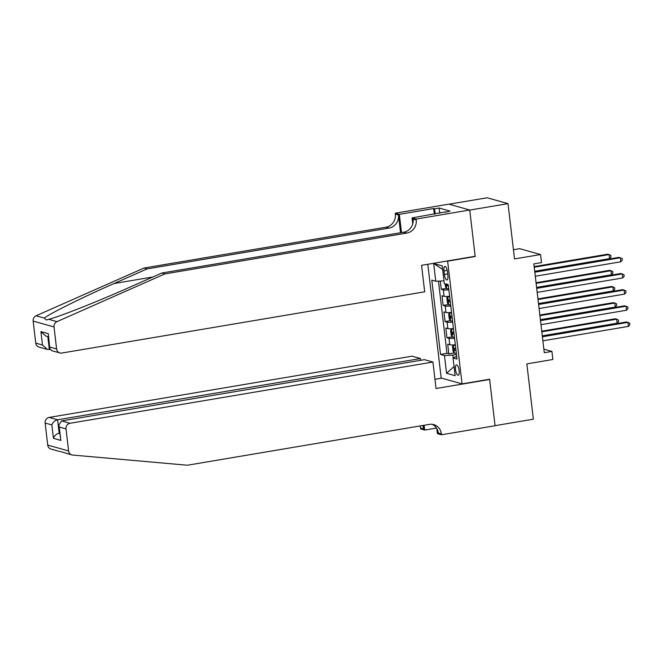<?xml version="1.0" encoding="UTF-8"?>
<svg xmlns="http://www.w3.org/2000/svg" width="663" height="663" viewBox="0 0 663 663"><rect width="100%" height="100%" fill="white"/><g stroke="black" fill="none" stroke-linecap="round" stroke-linejoin="round"><path stroke-width="0.99" d="M459.119 370.567A5.254 1.716 -99.6 0 0 456.442 364.882A5.254 1.716 -99.6 0 0 455.506 369.556A5.254 1.716 -99.6 0 0 458.191 375.25A5.254 1.716 -99.6 0 0 459.119 370.567M427.809 264.272L441.168 378.018L462.053 383.885L447.633 261.172L447.086 261.015M449.042 204.204L487.148 197.773L508.024 203.632L514.521 258.935L540.552 254.542L519.676 248.683L513.435 249.736M462.053 383.885L489.609 379.236L495.062 425.654L533.342 419.19L526.853 363.888L552.884 359.495L551.931 351.423L543.859 349.152M474.65 256.366L475.197 256.515L469.744 210.096L508.024 203.632M440.29 281.037L441.26 289.275L446.597 288.38M449.63 296.295A6.572 0.945 173.3 0 1 444.077 296.311L442.022 295.731L443.157 305.419L448.495 304.524M451.528 312.439A6.572 0.945 -6.7 0 1 445.975 312.464L443.92 311.883L445.055 321.572L450.384 320.668M453.426 328.591A6.572 0.945 -6.7 0 1 447.873 328.608L445.818 328.028L446.953 337.716L452.282 336.812M540.552 254.542L541.497 262.614L533.848 263.907L544.273 352.716L551.931 351.423M443.978 270.918L444.392 274.465A5.097 1.666 -99.6 0 0 446.995 279.985A5.097 1.666 -99.6 0 0 447.89 275.452L447.475 271.896A5.097 1.666 -99.6 0 0 444.881 266.385A5.097 1.666 -99.6 0 0 443.978 270.918L447.218 270.371M456.691 356.371L453.053 357.937L457.006 359.048L448.279 284.775L444.326 283.665L442.246 265.904L433.668 263.493L435.748 281.253L431.804 280.142L440.53 354.415L444.475 355.525L452.862 355.128L453.185 357.879M453.053 357.937L455.141 375.697L446.564 373.286L444.475 355.525M448.876 289.839A6.572 0.945 173.3 0 1 443.323 289.855L441.26 289.275M438.475 281.12L446.961 353.329L448.851 353.86L454.18 352.965M455.324 344.735A6.572 0.945 -6.7 0 1 449.771 344.752L447.707 344.172L448.851 353.86M454.561 338.279A6.572 0.945 173.3 0 1 449.008 338.296L446.953 337.716M452.663 322.127A6.572 0.945 173.3 0 1 447.119 322.152L445.055 321.572M450.774 305.983A6.572 0.945 173.3 0 1 445.221 305.999L443.157 305.419M475.197 256.515L447.633 261.172M456.467 354.514L452.862 355.128M444.003 280.855L435.748 281.253M446.961 353.329L440.53 354.415M442.66 269.451L433.668 263.493M446.564 373.286L454.064 366.54M534.817 272.195L620.361 257.758L620.841 261.794L535.29 276.231M534.743 271.573L618.952 257.368L622.076 258.52L622.267 260.128L620.841 261.794M445.146 283.888L445.478 286.739L446.796 288.67A4.351 0.63 -6.7 0 0 448.752 288.77M534.71 271.258L609.554 258.628L609.082 254.592L607.664 254.194L534.163 266.601M446.821 283.756L447.053 285.695A4.351 0.63 -6.7 0 0 448.387 285.703M609.554 258.628L610.979 256.962L610.789 255.346L609.082 254.592L534.229 267.222M144.037 268.026L147.128 268.896L114.028 283.54C82.245 297.488 49.335 313.814 44.346 318.099L46.236 319.98L48.714 319.326C59.455 316.657 97.237 301.706 128.73 287.667L161.83 273.023L403.767 232.191A11.503 10.741 105.7 0 0 413.157 219.08L416.24 219.95L416.14 219.063L469.735 210.014L475.164 256.274L421.577 265.324L424.685 291.803L61.775 353.048A4.931 4.608 105.7 0 1 56.612 348.978L54.026 326.942L33.15 321.074A4.931 4.608 -74.3 0 1 36.092 315.779L144.037 268.026L385.974 227.194A11.503 10.741 105.7 0 0 395.363 214.083L395.264 213.196L448.859 204.154L469.735 210.014M161.83 273.023L164.913 273.894L406.85 233.061A11.503 10.741 105.7 0 0 416.24 219.95M400.543 232.738L398.455 214.953A11.503 10.741 105.7 0 1 389.065 228.064L147.128 268.896M35.736 343.111L42.482 345.009L47.288 349.409L39.001 347.081A4.931 4.608 -74.3 0 1 35.736 343.111L33.15 321.074M48.714 319.326L56.968 321.646L164.913 273.894M434.315 214.157L433.652 208.555L434.555 208.812L435.168 214.008M445.495 212.268L450.036 211.091L439.146 208.033L434.555 208.812M445.445 211.87L412.046 217.912L416.14 219.063M395.264 213.196L399.35 214.348L401.496 232.572M433.652 208.555L399.35 214.348M50.048 349.434L47.288 349.409M412.751 223.895L412.046 217.912M56.968 321.646A4.931 4.608 105.7 0 0 54.026 326.942M439.146 208.033L439.76 213.237M42.482 345.009L40.907 331.608L45.714 336.008L48.382 336.763M40.907 331.608L48.3 333.68L49.758 348.481L51.581 350.619L59.877 352.948M48.3 333.68L49.758 348.481M71.853 454.917A4.931 4.608 105.7 0 0 72.64 455.058L187.389 465.227L429.326 424.395A11.503 10.741 -74.3 0 1 433.768 424.627A11.503 10.741 -74.3 0 1 441.376 433.892L441.483 434.779L495.07 425.737L489.642 379.476L436.047 388.518L432.939 362.039L70.029 423.284A4.931 4.608 105.7 0 0 66.002 428.903L68.596 450.948A4.931 4.608 105.7 0 0 71.853 454.917L60.416 451.52M420.698 360.307L420.491 358.542L412.063 356.172L49.153 417.425L57.59 419.787L59.164 433.196L59.728 433.353M420.491 358.542L57.59 419.787C54.747 420.533 52.841 422.248 51.871 424.933L45.125 423.044L47.719 445.08L68.596 450.948M489.642 379.476L489.087 379.319M436.503 428.074L424.693 430.063L420.607 428.911L420.499 428.025A11.503 10.741 -74.3 0 0 420.069 425.961M441.483 434.779L437.389 433.627L436.793 428.53M441.724 378.175L434.961 379.311M432.939 362.039L424.502 359.669L61.593 420.914L70.029 423.284M423.185 425.439L423.591 428.895L420.499 428.025M424.129 425.273L424.693 430.063M59.546 451.453L50.976 449.05A4.931 4.608 -74.3 0 1 47.719 445.08M45.125 423.044A4.931 4.608 -74.3 0 1 49.153 417.425M432.185 424.32A11.503 10.741 -74.3 0 1 438.284 433.022L441.376 433.892M422.671 425.522A11.503 10.741 -74.3 0 1 423.591 428.895M59.703 433.105L59.164 433.196C56.322 433.942 54.416 435.649 53.446 438.334L51.871 424.933M66.002 428.903L59.264 427.013L58.775 425.215L61.593 420.914M59.264 427.013L60.839 440.414L58.775 425.215M536.715 288.347L622.259 273.91L622.731 277.946L537.187 292.383M536.64 287.725L620.85 273.512L623.966 274.664L624.156 276.28L622.731 277.946M538.613 304.491L624.156 290.054L624.629 294.09L539.085 308.527M538.538 303.869L622.748 289.656L625.864 290.808L626.054 292.424L624.629 294.09M540.511 320.635L626.054 306.198L626.527 310.234L540.983 324.671M540.436 320.014L624.645 305.8L627.762 306.961L627.952 308.568L626.527 310.234M542.409 336.787L627.952 322.351L628.425 326.387L542.881 340.823M542.334 336.166L626.543 321.953L629.659 323.105L629.85 324.721L628.425 326.387M449.647 296.427L447.749 296.751L446.804 298.043L447.376 302.892L448.694 304.823A4.351 0.63 -6.7 0 0 450.641 304.922M447.749 296.751A4.351 0.63 -6.7 0 0 449.696 296.85M536.607 287.402L611.452 274.772L610.979 270.736L609.562 270.338L536.06 282.745M450.061 299.916A4.351 0.63 173.3 0 1 448.718 299.9L448.942 301.839A4.351 0.63 -6.7 0 0 450.285 301.856M611.452 274.772L612.877 273.106L612.687 271.49L610.979 270.736L536.127 283.366M451.544 312.571L449.647 312.895L448.702 314.187L449.274 319.036L450.591 320.967A4.351 0.63 -6.7 0 0 452.539 321.066M449.647 312.895A4.351 0.63 -6.7 0 0 451.594 312.994M538.497 303.555L613.35 290.916L612.869 286.88L611.46 286.491L537.95 298.897M451.951 316.06A4.351 0.63 173.3 0 1 450.616 316.052L450.84 317.983A4.351 0.63 -6.7 0 0 452.183 318M613.35 290.916L614.775 289.25L614.584 287.643L612.869 286.88L538.024 299.519M453.442 328.715L451.536 329.039L450.6 330.34L451.171 335.18L452.489 337.111A4.351 0.63 -6.7 0 0 454.437 337.21M451.536 329.039A4.351 0.63 -6.7 0 0 453.492 329.138M540.395 319.699L615.247 307.068L614.767 303.032L613.358 302.635L539.848 315.041M453.848 332.204A4.351 0.63 173.3 0 1 452.514 332.196L452.738 334.135A4.351 0.63 -6.7 0 0 454.08 334.144M615.247 307.068L616.665 305.403L616.482 303.787L614.767 303.032L539.922 315.663M455.34 344.868L453.434 345.183L452.498 346.484L453.069 351.332L454.387 353.263A4.351 0.63 -6.7 0 0 456.335 353.362M453.434 345.183A4.351 0.63 -6.7 0 0 455.39 345.282M542.293 335.843L617.137 323.212L616.665 319.176L615.256 318.779L541.746 331.185M455.746 348.357A4.351 0.63 173.3 0 1 454.412 348.34L454.636 350.279A4.351 0.63 -6.7 0 0 455.978 350.288M617.137 323.212L618.562 321.547L618.372 319.931L616.665 319.176L541.82 331.807M444.077 296.311L443.323 289.855M449.771 344.752L449.008 338.296M447.873 328.608L447.119 322.152M445.975 312.464L445.221 305.999M447.707 273.91L444.392 274.465M446.24 284.203L446.763 288.629M448.362 285.471L447.053 285.695M114.028 283.54L152.888 276.977M403.767 232.191L406.85 233.061M389.065 228.064L385.974 227.194M49.874 347.089L56.612 348.978M36.092 315.779L44.346 318.099M398.455 214.953L395.363 214.083M47.819 336.605L49.335 349.55M60.839 440.414L53.446 438.334M447.724 296.775L448.66 304.773M450.26 301.615L448.942 301.839M449.622 312.928L450.558 320.917M452.158 317.768L450.84 317.983M451.52 329.072L452.456 337.061M454.047 333.912L452.738 334.135M453.409 345.216L454.354 353.213M455.945 350.056L454.636 350.279"/></g></svg>
